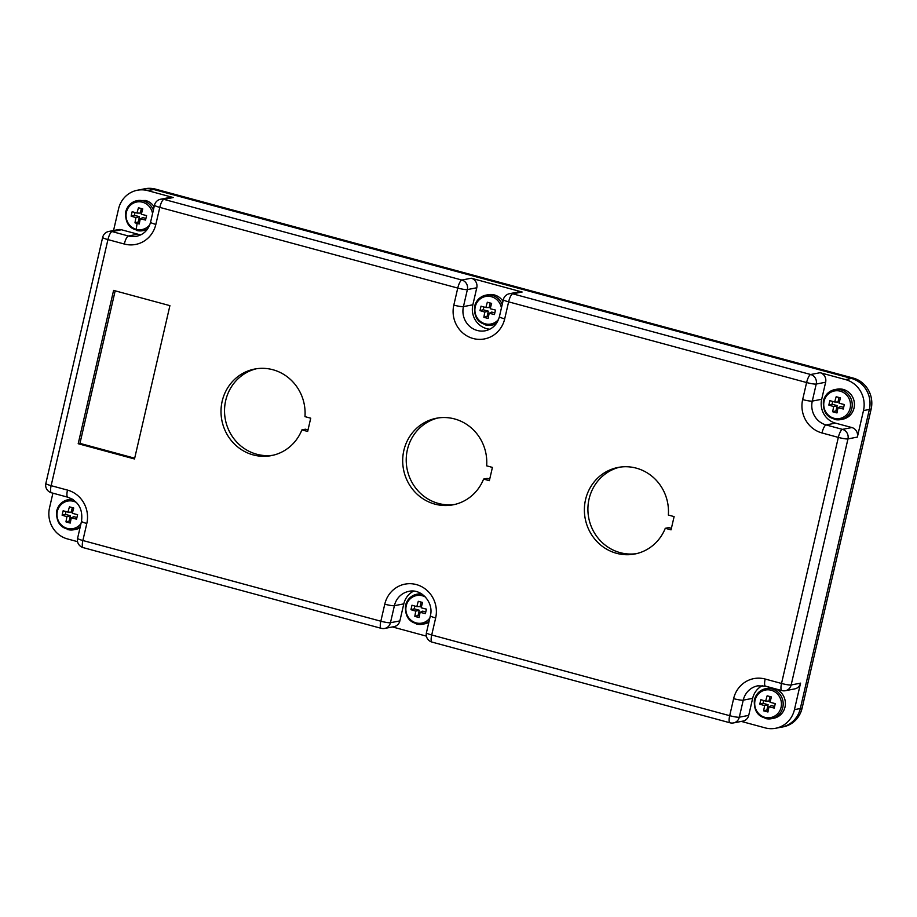 <?xml version="1.0" encoding="UTF-8"?>
<svg xmlns="http://www.w3.org/2000/svg" width="917" height="917" viewBox="0 0 917 917"><rect width="100%" height="100%" fill="white"/><g stroke="black" fill="none" stroke-linecap="round" stroke-linejoin="round"><path stroke-width="1.38" d="M77.555 541.66L67.445 538.921A25.47 24.243 -100.9 0 1 49.507 507.926L52.911 493.174M113.548 230.534L118.557 208.858A25.47 24.243 79.1 0 1 137.344 190.243A25.47 24.243 79.1 0 1 147.855 190.644L173.29 197.533A7.84 7.462 79.1 0 0 170.058 197.407L160.647 199.23A7.84 7.462 79.1 0 1 163.879 199.356L173.29 197.533M741.314 721.415L765.133 727.869A25.47 24.243 -100.9 0 0 775.656 728.27A25.47 24.243 -100.9 0 0 794.443 709.655L800.552 683.154L791.153 684.976L847.961 438.911L857.361 437.088L863.482 410.587L869.362 409.452L800.323 708.52L794.443 709.655M426.394 636.134L392.465 626.941M137.802 234.179L121.445 229.754A7.84 7.462 -100.9 0 0 118.213 229.628L108.802 231.451A7.84 7.462 79.1 0 1 112.046 231.565L128.391 236.001L137.802 234.179A19.589 18.649 79.1 0 0 141.012 234.741M851.847 427.551L842.436 429.374L826.091 424.938L835.49 423.127L851.847 427.551A7.84 7.462 79.1 0 1 857.361 437.088M154.125 206.772A15.28 14.534 -100.7 0 0 145.585 200.491L137.126 200.651A15.28 14.534 -100.7 0 0 125.789 211.827M502.229 304.444A15.28 14.546 -100.9 0 0 492.223 295.389A15.28 14.546 -100.9 0 0 485.918 295.148L488.119 294.724A15.28 14.546 79.1 0 1 494.423 294.953A15.28 14.546 79.1 0 1 502.975 301.235M495.879 324.194A15.28 14.546 79.1 0 1 493.919 324.721L491.718 325.145A15.28 14.546 -100.9 0 0 496.59 323.197M489.85 329.214A19.589 18.649 79.1 0 1 486.652 328.653A19.589 18.649 79.1 0 1 472.851 304.799L476.783 287.766A7.84 7.462 -100.9 0 0 471.258 278.229L522.14 292.007A7.84 7.462 79.1 0 0 518.896 291.881L509.497 293.704A7.84 7.462 79.1 0 1 512.729 293.818L522.14 292.007M775.656 728.27L781.536 727.124A25.47 24.243 -100.9 0 0 800.323 708.52M748.719 715.375L752.651 698.341L743.24 700.164L739.308 717.197L748.719 715.375A7.84 7.462 79.1 0 1 742.93 721.106L733.531 722.917A7.84 7.462 79.1 0 0 739.308 717.197A7.84 1.009 13 0 1 729.691 715.684L733.623 698.651A7.84 1.009 13 0 0 743.24 700.164A19.589 18.649 -100.9 0 1 757.694 685.847L765.477 686.145A7.84 2.166 -74.8 0 1 765.179 679.038A27.43 26.112 -100.9 0 0 733.623 698.651M765.214 718.447A15.28 14.546 -100.9 0 0 771.518 718.687A15.28 14.546 -100.9 0 0 782.786 707.523A15.28 14.546 -100.9 0 0 772.022 688.919A15.28 14.546 -100.9 0 0 765.718 688.678L767.919 688.254A15.28 14.546 79.1 0 1 773.593 688.346M774.854 688.678A15.28 14.546 79.1 0 1 785.388 704.153A15.28 14.546 79.1 0 1 773.719 718.263L771.518 718.687C759.368 718.745 753.648 712.486 754.359 699.9C756.009 693.837 759.792 690.1 765.718 688.678A15.28 14.546 -100.9 0 0 754.45 699.843M782.132 690.581A7.84 2.166 -74.8 0 1 781.834 690.57A7.84 2.166 -74.8 0 1 781.525 683.463A7.84 1.009 13 0 0 791.153 684.976A7.84 7.462 79.1 0 1 785.365 690.707L794.775 688.885A7.84 7.462 -100.9 0 0 800.552 683.154M762.474 685.607A19.589 18.649 -100.9 0 0 752.651 698.341M422.129 594.205A15.28 14.546 -100.9 0 0 416.868 594.216L419.069 593.792A15.28 14.546 79.1 0 1 421.086 593.551M428.835 622.379A15.28 14.546 79.1 0 1 424.869 623.789L422.668 624.213A15.28 14.546 -100.9 0 0 429.133 621.084M403.801 603.867L394.402 605.69L390.459 622.723L399.869 620.901L403.801 603.867A19.589 18.649 79.1 0 1 413.624 591.133M399.869 620.901A7.84 7.462 79.1 0 1 394.092 626.632L384.682 628.443A7.84 7.462 79.1 0 0 390.459 622.723A7.84 1.009 -167 0 1 380.842 621.21A7.84 2.166 105.2 0 0 381.151 628.317A7.84 7.84 0 0 0 384.682 628.443M863.482 410.587A25.47 24.243 79.1 0 0 845.543 379.592L820.107 372.703L810.697 374.514L512.729 293.818A7.84 2.166 105.2 0 0 508.626 301.853L806.605 382.538L802.662 399.583A27.43 26.112 79.1 0 0 821.987 432.962L838.333 437.398A7.84 1.009 13 0 0 847.961 438.911A7.84 7.462 79.1 0 0 842.436 429.374A7.84 2.166 105.2 0 0 838.333 437.398L781.525 683.463L765.179 679.038M137.344 190.243L143.224 189.108A25.47 24.243 79.1 0 1 153.735 189.51L851.423 378.446A25.47 24.243 79.1 0 1 869.362 409.452A25.47 24.243 -100.9 0 0 851.446 378.412L153.758 189.475L155.523 189.131L853.211 378.079L845.543 379.592M835.49 423.127A19.589 18.649 79.1 0 1 821.689 399.273L825.632 382.24A7.84 7.462 -100.9 0 0 820.107 372.703M307.665 431.448L310.725 418.198L304.96 416.639A44.073 41.964 -100.9 0 0 254.685 369.047A44.073 41.964 -100.9 0 0 221.845 420.295A44.073 41.964 -100.9 0 0 271.409 455.6A44.073 41.964 -100.9 0 0 301.899 429.89L307.665 431.448M668.344 515.045A44.073 41.964 -100.9 0 0 618.058 467.452A44.073 41.964 -100.9 0 0 585.218 518.701A44.073 41.964 -100.9 0 0 634.793 554.006A44.073 41.964 -100.9 0 0 665.284 528.295L671.049 529.854L674.11 516.603L668.344 515.045M483.591 479.087L489.357 480.657L492.418 467.406L486.652 465.836A44.073 41.964 -100.9 0 0 436.366 418.255A44.073 41.964 -100.9 0 0 403.526 469.493A44.073 41.964 -100.9 0 0 453.101 504.808A44.073 41.964 -100.9 0 0 483.591 479.087L487.122 478.41L489.712 479.11M169.909 305.648L113.593 290.402L78.197 443.713L134.512 458.97L169.909 305.648M619.835 467.154A44.073 41.964 -100.9 0 0 588.748 518.013A44.073 41.964 -100.9 0 0 636.547 553.627M671.404 528.318L668.802 527.607L665.284 528.295M256.451 368.749A44.073 41.964 -100.9 0 0 225.364 419.608A44.073 41.964 -100.9 0 0 273.163 455.222M308.02 429.913L305.43 429.202L301.899 429.89M438.143 417.946A44.073 41.964 -100.9 0 0 407.056 468.816A44.073 41.964 -100.9 0 0 454.855 504.43M78.197 443.713L79.951 443.381L115.175 290.827M834.252 419.378A15.28 14.546 -100.9 0 0 840.568 419.619C828.418 419.677 822.687 413.418 823.397 400.832C825.059 394.768 828.842 391.032 834.768 389.61L836.969 389.186A15.28 14.546 79.1 0 1 843.273 389.427A15.28 14.546 79.1 0 1 854.438 404.741A15.28 14.546 79.1 0 1 842.769 419.195L840.568 419.619A15.28 14.546 -100.9 0 0 851.836 408.455A15.28 14.546 -100.9 0 0 841.072 389.851A15.28 14.546 -100.9 0 0 834.768 389.61A15.28 14.546 -100.9 0 0 823.489 400.786M780.161 727.399A25.47 24.243 -100.9 0 0 781.536 727.17L783.301 726.826A25.47 24.243 -100.9 0 0 802.088 708.222L871.15 409.074A25.47 24.243 -100.9 0 0 853.211 378.079M134.696 458.202L79.951 443.381M136.541 230.431A15.28 14.534 -100.7 0 0 142.777 230.683L145.001 230.27A15.28 14.534 -100.7 0 0 147.029 229.72M140.301 218.773A39.179 9.021 104.8 0 0 139.258 223.977A38.755 6.923 -167.9 0 1 137.103 223.404A38.755 6.923 -167.9 0 1 134.994 222.82A39.179 12.918 -74.4 0 1 135.957 217.593A39.179 7.004 -167.9 0 1 131.131 216.148A38.755 12.781 -74.4 0 1 132.163 211.689A39.179 3.106 13.9 0 0 137 213.065A39.179 12.918 -74.4 0 1 138.467 207.769A38.755 3.072 13.9 0 0 140.588 208.342A38.755 3.072 13.9 0 0 142.743 208.927A39.179 9.021 104.8 0 0 141.344 214.234A39.179 3.106 13.9 0 0 146.594 215.61A38.755 8.918 104.8 0 0 145.574 220.057A39.179 7.004 -167.9 0 1 140.301 218.773L142.869 217.604L145.929 218.429M135.957 217.593L139.464 216.676L138.238 221.971L134.994 222.82M135.028 212.515L134.386 215.3L139.464 216.676M134.386 215.3L131.131 216.148M137 213.065L140.29 213.122L141.344 208.549M138.238 221.971L139.567 222.338M489.185 313.247A39.179 8.883 104.7 0 0 488.142 318.463A38.755 6.935 -167.9 0 1 485.987 317.89A38.755 6.935 -167.9 0 1 483.867 317.305A39.179 12.792 -74.4 0 1 484.841 312.067A39.179 7.004 -167.9 0 1 480.004 310.622A38.755 12.655 -74.4 0 1 481.035 306.175A39.179 3.106 13.8 0 0 485.884 307.539A39.179 12.792 -74.4 0 1 487.34 302.243A38.755 3.072 13.8 0 0 489.46 302.828A38.755 3.072 13.8 0 0 491.627 303.401A39.179 8.883 104.7 0 0 490.228 308.72A39.179 3.106 13.8 0 0 495.489 310.084A38.755 8.792 104.7 0 0 494.458 314.542A39.179 7.004 -167.9 0 1 489.185 313.247L491.73 312.078L494.813 312.915M484.841 312.067L488.314 311.15L487.087 316.445L483.867 317.305M483.878 306.977L483.225 309.774L488.314 311.15M483.225 309.774L480.004 310.622M485.884 307.539L489.139 307.596L490.194 303.023M487.087 316.445L488.452 316.823M838.023 407.721A39.179 8.883 104.7 0 0 836.992 412.937A38.755 6.935 -167.9 0 1 834.837 412.363A38.755 6.935 -167.9 0 1 832.716 411.779A39.179 12.792 -74.4 0 1 833.679 406.54A39.179 7.004 -167.9 0 1 828.853 405.096A38.755 12.655 -74.4 0 1 829.885 400.637A39.179 3.106 13.8 0 0 834.722 402.013A39.179 12.792 -74.4 0 1 836.189 396.717A38.755 3.072 13.8 0 0 838.31 397.302A38.755 3.072 13.8 0 0 840.465 397.875A39.179 8.883 104.7 0 0 839.078 403.193A39.179 3.106 13.8 0 0 844.328 404.557A38.755 8.792 104.7 0 0 843.308 409.016A39.179 7.004 -167.9 0 1 838.023 407.721L840.568 406.54L843.663 407.377M833.679 406.54L837.164 405.623L835.937 410.919L832.716 411.779M832.716 401.451L832.074 404.248L837.164 405.623M832.074 404.248L828.853 405.096M834.722 402.013L837.978 402.07L839.032 397.497M835.937 410.919L837.301 411.286M781.536 727.17A25.47 24.243 -100.9 0 0 800.323 708.566L869.385 409.418L871.15 409.074M142.112 189.326A25.47 24.243 79.1 0 1 143.247 189.074A25.47 24.243 79.1 0 1 153.758 189.475M768.985 706.789A39.179 8.883 104.7 0 0 767.942 712.005A38.755 6.935 -167.9 0 1 765.787 711.432A38.755 6.935 -167.9 0 1 763.666 710.847A39.179 12.792 -74.4 0 1 764.64 705.609A39.179 7.004 -167.9 0 1 759.803 704.164A38.755 12.655 -74.4 0 1 760.835 699.705A39.179 3.106 13.8 0 0 765.684 701.081A39.179 12.792 -74.4 0 1 767.151 695.785A38.755 3.072 13.8 0 0 769.26 696.37A38.755 3.072 13.8 0 0 771.426 696.943A39.179 8.883 104.7 0 0 770.028 702.262A39.179 3.106 13.8 0 0 775.289 703.626A38.755 8.792 104.7 0 0 774.257 708.073A39.179 7.004 -167.9 0 1 768.985 706.789L771.529 705.609L774.624 706.445M764.64 705.609L768.114 704.692L766.887 709.987L763.666 710.847M763.678 700.519L763.024 703.316L768.114 704.692M763.024 703.316L759.803 704.164M765.684 701.081L768.939 701.138L769.993 696.565M766.887 709.987L768.251 710.354M420.135 612.315A39.179 8.883 104.7 0 0 419.103 617.531A38.755 6.935 -167.9 0 1 416.937 616.958A38.755 6.935 -167.9 0 1 414.828 616.373A39.179 12.792 -74.4 0 1 415.791 611.135A39.179 7.004 -167.9 0 1 410.965 609.69A38.755 12.655 -74.4 0 1 411.985 605.231A39.179 3.106 13.8 0 0 416.834 606.607A39.179 12.792 -74.4 0 1 418.301 601.311A38.755 3.072 13.8 0 0 420.422 601.896A38.755 3.072 13.8 0 0 422.577 602.469A39.179 8.883 104.7 0 0 421.178 607.788A39.179 3.106 13.8 0 0 426.439 609.152A38.755 8.792 104.7 0 0 425.408 613.611A39.179 7.004 -167.9 0 1 420.135 612.315L422.68 611.135L425.775 611.983M415.791 611.135L419.275 610.218L418.049 615.513L414.828 616.373M414.828 606.045L414.186 608.842L419.275 610.218M414.186 608.842L410.965 609.69M416.834 606.607L420.089 606.664L421.144 602.091M418.049 615.513L419.413 615.88M143.247 189.074L145.001 188.73A25.47 24.243 79.1 0 1 155.523 189.131M67.514 529.51A15.28 14.546 -100.9 0 0 73.83 529.751L76.031 529.315A15.28 14.546 -100.9 0 0 79.985 527.905M72.237 499.077A15.28 14.546 -100.9 0 0 70.231 499.318L68.03 499.742A15.28 14.546 -100.9 0 0 56.751 510.907M71.297 517.841A39.179 8.883 104.7 0 0 70.254 523.057A38.755 6.935 -167.9 0 1 68.099 522.484A38.755 6.935 -167.9 0 1 65.978 521.899A39.179 12.792 -74.4 0 1 66.941 516.672A39.179 7.004 -167.9 0 1 62.115 515.216A38.755 12.655 -74.4 0 1 63.147 510.769A39.179 3.106 13.8 0 0 67.996 512.144A39.179 12.792 -74.4 0 1 69.451 506.849A38.755 3.072 13.8 0 0 71.572 507.422A38.755 3.072 13.8 0 0 73.727 508.007A39.179 8.883 104.7 0 0 72.34 513.314A39.179 3.106 13.8 0 0 77.601 514.678A38.755 8.792 104.7 0 0 76.569 519.137A39.179 7.004 -167.9 0 1 71.297 517.841L73.83 516.672L76.925 517.509M66.941 516.672L70.426 515.744L69.199 521.051L65.978 521.899M65.978 511.583L65.336 514.368L70.426 515.744M65.336 514.368L62.115 515.216M67.996 512.144L71.239 512.19L72.305 507.617M69.199 521.051L70.563 521.418M121.445 229.754L112.046 231.565A7.84 2.166 105.2 0 0 107.942 239.601L124.299 244.025A7.84 2.166 -74.8 0 1 128.391 236.001A19.589 18.649 79.1 0 0 136.484 236.299C143.717 234.637 148.405 229.938 150.571 222.201A7.84 1.009 -167 0 0 155.844 224.413A27.43 26.112 79.1 0 1 124.299 244.025M476.783 287.766L467.372 289.589L463.44 306.622L472.851 304.799M147.855 190.644L153.735 189.51M471.258 278.229L461.859 280.04L163.879 199.356A7.84 2.166 -74.8 0 0 159.787 207.38L155.844 224.413M825.632 382.24L816.222 384.051L812.29 401.096L821.689 399.273M504.694 318.887L508.626 301.853A7.84 1.009 13 0 1 503.341 299.63L499.41 316.663C497.255 324.4 492.555 329.111 485.334 330.773A19.589 18.649 79.1 0 1 477.241 330.464A19.589 18.649 79.1 0 1 463.44 306.622A7.84 1.009 -167 0 1 453.823 305.109A27.43 26.112 79.1 0 0 473.138 338.499A27.43 26.112 79.1 0 0 504.694 318.887A7.84 1.009 -167 0 1 499.41 316.663M160.647 199.23A7.84 7.84 0 0 0 154.503 205.156A7.84 1.009 -167 0 0 159.787 207.38L457.755 288.076A7.84 2.166 -74.8 0 1 461.859 280.04A7.84 7.462 79.1 0 1 467.372 289.589A7.84 1.009 -167 0 1 457.755 288.076L453.823 305.109M108.802 231.451A7.84 7.84 0 0 0 102.658 237.377A7.84 1.009 -167 0 0 107.942 239.601L51.134 485.666A7.84 1.009 -167 0 1 45.85 483.442A7.84 7.84 0 0 0 51.432 492.773A7.84 2.166 105.2 0 1 51.134 485.666L67.491 490.091A27.43 26.112 -100.9 0 1 86.806 523.481L82.874 540.514L380.842 621.21L384.773 604.177A27.43 26.112 79.1 0 1 416.329 584.565A27.43 26.112 79.1 0 1 435.655 617.955L431.712 634.988L729.691 715.684A7.84 2.166 105.2 0 0 729.989 722.791A7.84 7.84 0 0 0 733.531 722.917M821.987 432.962A7.84 2.166 105.2 0 1 826.091 424.938A19.589 18.649 79.1 0 1 812.29 401.096A7.84 1.009 -167 0 1 802.662 399.583M384.773 604.177A7.84 1.009 -167 0 0 394.402 605.69A19.589 18.649 79.1 0 1 408.844 591.373C421.029 588.267 434.028 602.32 430.371 615.731A7.84 1.009 13 0 0 435.655 617.955M77.59 538.302A7.84 7.84 0 0 0 83.172 547.621A7.84 2.166 105.2 0 1 82.874 540.514A7.84 1.009 13 0 1 77.59 538.302L81.521 521.257A7.84 1.009 13 0 0 86.806 523.481M81.521 521.257C83.034 509.267 78.461 501.244 67.789 497.197A7.84 2.166 -74.8 0 1 67.491 490.091M430.371 615.731L426.428 632.764A7.84 1.009 13 0 0 431.712 634.988A7.84 2.166 105.2 0 0 432.022 642.095L729.989 722.791M816.222 384.051A7.84 1.009 -167 0 1 806.605 382.538A7.84 2.166 105.2 0 1 810.697 374.514A7.84 7.462 -100.9 0 1 816.222 384.051M153.38 210.027A15.28 14.534 -100.7 0 0 143.361 200.903A15.28 14.534 -100.7 0 0 137.126 200.651C131.165 202.049 127.36 205.798 125.698 211.884C124.976 224.424 130.672 230.694 142.777 230.683A15.28 14.534 -100.7 0 0 147.786 228.677M152.554 213.592A14.019 13.342 -100.7 0 0 142.525 202.221A14.019 13.342 -100.7 0 0 126.408 212.251A14.019 13.342 -100.7 0 0 136.266 229.319A14.019 13.342 -100.7 0 0 149.792 224.768M137.103 223.404A39.179 10.981 105.2 0 0 136.266 229.319M485.414 324.916A15.28 14.546 -100.9 0 0 491.718 325.145C479.568 325.214 473.848 318.944 474.559 306.358C476.21 300.295 479.992 296.558 485.918 295.148A15.28 14.546 -100.9 0 0 474.651 306.312M501.427 307.963A14.019 13.354 -100.9 0 0 491.397 296.707A14.019 13.354 -100.9 0 0 475.258 306.737A14.019 13.354 -100.9 0 0 485.139 323.804A14.019 13.354 -100.9 0 0 498.584 319.357M850.116 408.248A14.019 13.354 -100.9 0 0 840.247 391.181A14.019 13.354 -100.9 0 0 824.108 401.199A14.019 13.354 -100.9 0 0 833.989 418.278A14.019 13.354 -100.9 0 0 850.116 408.248M802.088 708.222L800.323 708.566M781.078 707.316A14.019 13.354 -100.9 0 0 771.197 690.249A14.019 13.354 -100.9 0 0 755.069 700.267A14.019 13.354 -100.9 0 0 764.938 717.346A14.019 13.354 -100.9 0 0 781.078 707.316M416.364 623.984A15.28 14.546 -100.9 0 0 422.668 624.213C410.518 624.271 404.798 618.012 405.509 605.426C407.159 599.363 410.954 595.626 416.868 594.216A15.28 14.546 -100.9 0 0 405.601 605.38M425.408 597.024A14.019 13.354 -100.9 0 0 422.347 595.775A14.019 13.354 -100.9 0 0 406.22 605.793A14.019 13.354 -100.9 0 0 416.1 622.872A14.019 13.354 -100.9 0 0 429.832 618.047M73.28 499.742A15.28 14.546 -100.9 0 0 68.03 499.742C62.104 501.152 58.321 504.9 56.659 510.952C55.96 523.538 61.68 529.808 73.83 529.751A15.28 14.546 -100.9 0 0 80.283 526.622M76.558 502.562A14.019 13.354 -100.9 0 0 73.509 501.301A14.019 13.354 -100.9 0 0 57.37 511.331A14.019 13.354 -100.9 0 0 67.25 528.398A14.019 13.354 -100.9 0 0 80.983 523.584M102.658 237.377L45.85 483.442M154.503 205.156L150.571 222.201M67.789 497.197L51.432 492.773M83.172 547.621L381.151 628.317M785.365 690.707A7.84 7.84 0 0 1 781.834 690.57L765.477 686.145M509.497 293.704A7.84 7.84 0 0 0 503.341 299.63M426.428 632.764A7.84 7.84 0 0 0 432.022 642.095"/></g></svg>
